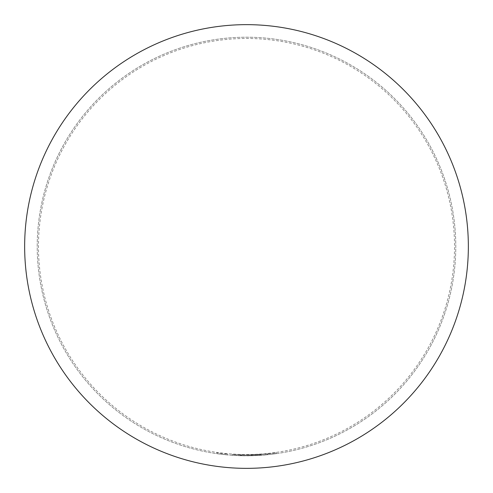 <?xml version="1.0" encoding="UTF-8"?>
<svg xmlns="http://www.w3.org/2000/svg" width="493" height="493" viewBox="0 0 493 493"><rect width="100%" height="100%" fill="white"/><g stroke="black" fill="none" stroke-linecap="round" stroke-linejoin="round"><path stroke-width="0.37" stroke-dasharray="2.46 1.85" d="M216.6 453.646L227.439 454.922L216.6 453.646L216.723 452.814L227.519 454.09L216.723 452.814M268.118 453.831L276.246 452.82L266.953 453.948L246.5 454.953L232.246 454.466L246.5 454.953L260.846 454.46L246.5 454.953L232.228 454.466L246.5 454.953L232.234 454.466L246.5 454.953L232.234 454.466L246.5 454.953L260.852 454.46L246.5 454.953L232.228 454.466L246.5 454.953L260.877 454.46L260.933 455.292L246.5 455.791A209.291 209.291 0 0 0 455.791 246.5A209.291 209.291 0 0 0 246.5 37.209A209.291 209.291 0 0 0 37.209 246.5A209.291 209.291 0 0 0 246.5 455.791A209.291 209.291 0 0 0 455.791 246.5A209.291 209.291 0 0 0 246.5 37.209A209.291 209.291 0 0 0 37.209 246.5A209.291 209.291 0 0 0 246.5 455.791L260.908 455.298L246.5 455.791L260.902 455.298L246.5 455.791L268.204 454.663L276.37 453.652L267.033 454.78L246.5 455.791L252.718 455.698L260.933 455.292L240.978 455.717L260.908 455.298L260.877 454.46L246.5 454.953L260.865 454.46L260.92 455.298L260.852 454.46L260.908 455.298L260.846 454.46L246.5 454.953L268.118 453.831L268.204 454.663M260.84 454.46L260.902 455.298L260.84 454.46L260.896 455.298L260.84 454.46L252.687 454.866L252.718 455.698M251.522 454.897L252.114 454.879L252.133 455.717L251.547 455.729L252.126 455.717L252.108 454.879L252.133 455.717L252.108 454.879L251.529 454.897L251.547 455.729L232.166 455.304L251.541 455.729L251.529 454.897L246.5 454.953L260.846 454.46L260.933 455.292L260.877 454.46L246.5 454.953L251.522 454.897L251.541 455.729M240.96 455.717L240.978 454.885L240.978 455.717L241.003 454.885L241.607 454.897L241.003 454.885L241.003 455.723M232.172 455.304L232.228 454.466L232.191 455.304M246.5 454.534A208.034 208.034 0 0 0 454.534 246.5A208.034 208.034 0 0 0 246.5 38.466A208.034 208.034 0 0 0 38.466 246.5A208.034 208.034 0 0 0 246.5 454.534A208.034 208.034 0 0 0 454.534 246.5A208.034 208.034 0 0 0 246.5 38.466A208.034 208.034 0 0 0 38.466 246.5A208.034 208.034 0 0 0 246.5 454.534M246.5 468.35A221.85 221.85 0 0 0 468.35 246.5A221.85 221.85 0 0 0 246.5 24.65A221.85 221.85 0 0 0 24.65 246.5A221.85 221.85 0 0 0 246.5 468.35M240.399 455.705L240.411 454.866M241.539 455.735L241.558 454.897L241.588 455.735M266.953 453.948L267.033 454.78M267.625 454.725L267.539 453.893L267.619 454.725M276.246 452.82L276.37 453.652L276.246 452.82M252.687 454.866L260.877 454.46M240.368 454.866L240.344 455.705M227.439 454.922L227.519 454.09L227.439 454.922"/><path stroke-width="0.74" d="M246.5 468.35A221.85 221.85 0 0 0 468.35 246.5A221.85 221.85 0 0 0 246.5 24.65A221.85 221.85 0 0 0 24.65 246.5A221.85 221.85 0 0 0 246.5 468.35"/></g></svg>
